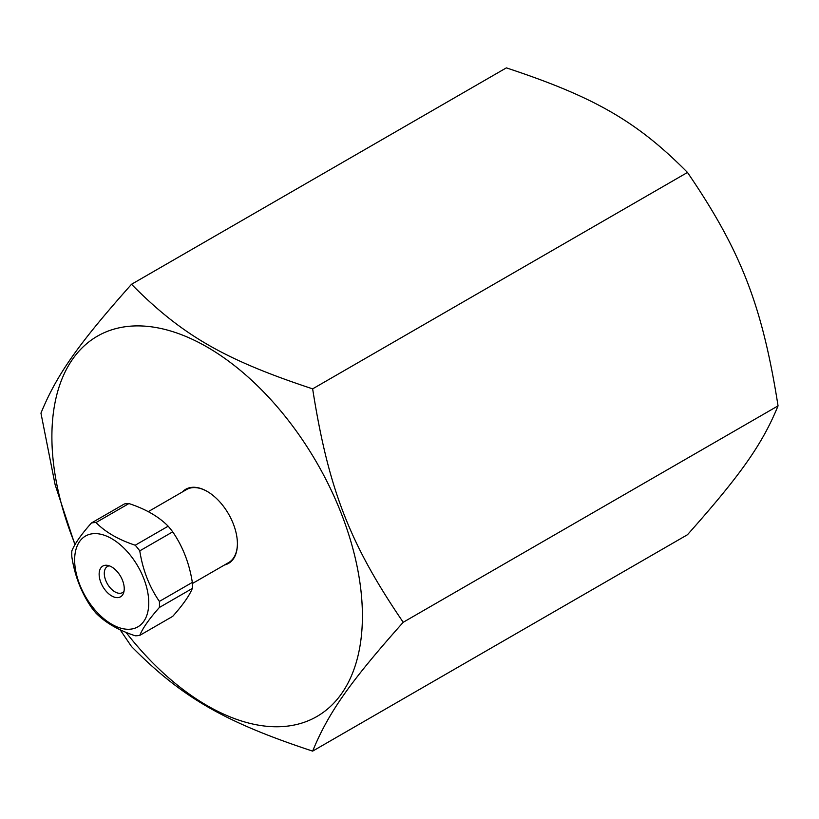 <?xml version="1.0" encoding="UTF-8"?>
<svg xmlns="http://www.w3.org/2000/svg" width="819" height="819" viewBox="0 0 819 819"><rect width="100%" height="100%" fill="white"/><g stroke="black" fill="none" stroke-linecap="round" stroke-linejoin="round"><path stroke-width="1.23" d="M148.229 511.67L186.527 489.557A42.148 24.335 60 0 1 207.371 491.523M237.408 543.54A42.148 24.335 60 0 1 228.675 562.571L192.373 583.527M139.773 550.859L172.707 531.848C182.842 546.621 189.384 563.472 192.322 582.401L159.388 601.412C149.253 586.639 142.711 569.789 139.773 550.859A62.009 35.801 -120 0 0 135.227 545.219C118.56 539.741 105.477 532.186 95.997 522.563L128.941 503.552A62.009 35.801 60 0 0 124.396 503.951L91.462 522.972C81.327 534.346 74.785 543.652 71.847 550.88A62.009 35.801 -120 0 0 71.847 556.93C74.785 575.859 81.327 592.71 91.462 607.483A62.009 35.801 -120 0 0 95.997 613.134C105.477 622.757 118.56 630.302 135.227 635.779A62.009 35.801 -120 0 0 139.773 635.38C142.711 628.153 149.253 618.847 159.388 607.473L192.322 588.451C189.384 595.679 182.842 604.985 172.707 616.359L139.773 635.38M148.751 602.835A52.406 30.252 60 0 1 110.585 623.566A52.406 30.252 60 0 1 74.703 557.524A52.406 30.252 60 0 1 112.797 539.311A52.406 30.252 60 0 1 148.751 602.835M159.388 607.473A62.009 35.801 -120 0 0 159.388 601.412M95.997 522.563A62.009 35.801 -120 0 0 91.462 522.972M128.941 503.552C145.608 509.019 158.691 516.574 168.171 526.197A62.009 35.801 60 0 1 172.707 531.848M168.171 526.197L135.227 545.219M192.322 582.401A62.009 35.801 60 0 1 192.322 588.451M99.14 574.191A17.752 10.248 60 0 1 107.217 565.315A17.752 10.248 60 0 1 120.567 576.32A17.752 10.248 60 0 1 123.413 593.376A17.752 10.248 60 0 1 109.418 594.379A17.752 10.248 60 0 1 99.14 574.191M109.326 565.847A15.09 8.712 -120 0 0 107.412 566.492A15.09 8.712 -120 0 0 104.289 573.402A15.09 8.712 -120 0 0 110.872 588.574A15.09 8.712 -120 0 0 122.492 592.618A15.09 8.712 -120 0 0 124.017 591.277M687.489 534.715L312.643 751.125C328.399 712.755 349.703 682.442 403.214 622.276L778.05 405.866C762.294 444.236 740.99 474.549 687.489 534.715M403.214 622.276C349.703 543.918 328.399 489.015 312.643 388.861C224.508 359.766 181.9 335.176 131.511 284.285C78.01 344.451 56.706 374.764 40.95 413.134L55.119 484.705L74.939 544.758M120.086 629.729L131.511 646.549C181.9 697.44 224.508 722.041 312.643 751.125M131.511 284.285L506.357 67.875C594.492 96.959 637.1 121.56 687.489 172.451C740.99 250.809 762.294 305.712 778.05 405.866M312.643 388.861L687.489 172.451M126.013 632.35A219.574 126.771 -120 0 0 283.005 726.545A219.574 126.771 -120 0 0 362.407 615.97A219.574 126.771 -120 0 0 164.68 329.371A219.574 126.771 -120 0 0 75.123 544.44M182.361 491.963A42.793 24.713 60 0 1 207.146 491.39A42.793 24.713 60 0 1 237.408 543.796A42.793 24.713 60 0 1 224.519 564.967"/></g></svg>
